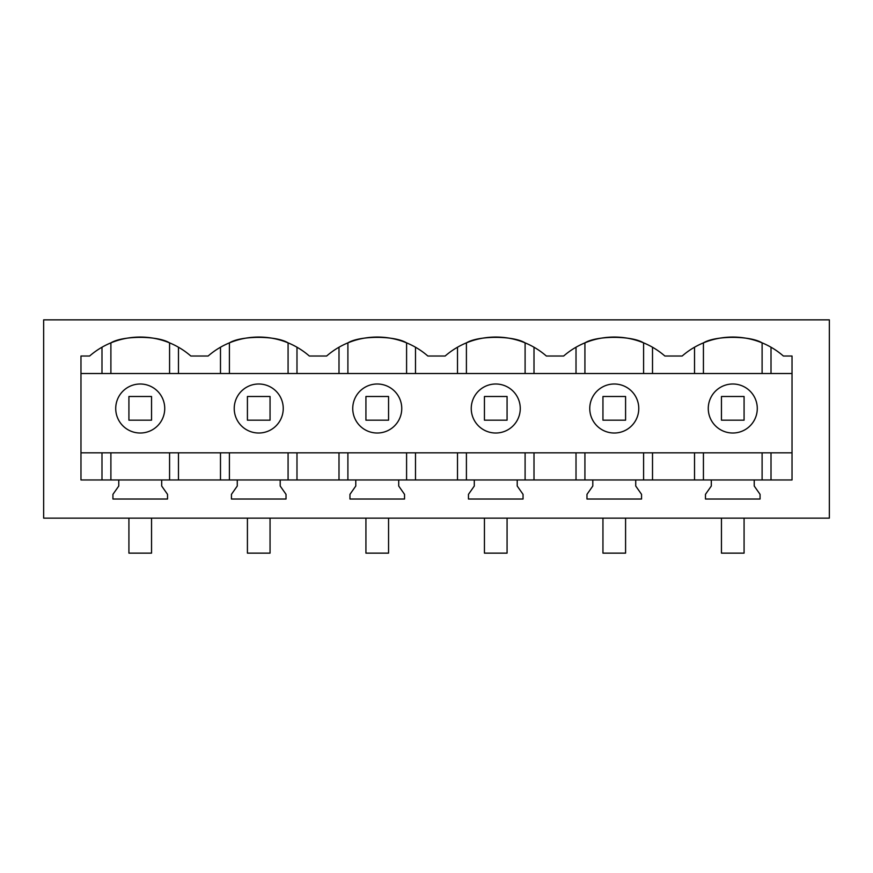 <?xml version="1.0" encoding="UTF-8"?>
<svg xmlns="http://www.w3.org/2000/svg" width="873" height="873" viewBox="0 0 873 873"><rect width="100%" height="100%" fill="white"/><g stroke="black" fill="none" stroke-linecap="round" stroke-linejoin="round"><path stroke-width="1.31" d="M43.65 518.147L829.35 518.147L829.35 319.856L43.65 319.856L43.65 518.147M635.73 479.964L711.309 479.964L711.309 486.021L705.471 494.358L705.471 499.018L760.067 499.018L760.067 494.358L754.228 486.021L754.228 479.964L792.029 479.964L792.029 356.02L783.376 356.02A76.988 76.988 0 0 0 682.173 356.02L664.866 356.02A76.988 76.988 0 0 0 563.663 356.02L546.356 356.02A76.988 76.988 0 0 0 445.154 356.02L427.846 356.02A76.988 76.988 0 0 0 326.644 356.02L309.337 356.02A76.988 76.988 0 0 0 208.134 356.02L190.827 356.02A76.988 76.988 0 0 0 89.624 356.02L80.971 356.02L80.971 479.964L118.772 479.964L118.772 486.021L112.933 494.358L112.933 499.018L167.529 499.018L167.529 494.358L161.691 486.021L161.691 479.964L237.27 479.964L237.27 486.021L231.443 494.358L231.443 499.018L286.028 499.018L286.028 494.358L280.2 486.021L280.2 479.964L355.78 479.964L355.78 486.021L349.953 494.358L349.953 499.018L404.537 499.018L404.537 494.358L398.71 486.021L398.71 479.964L474.29 479.964L474.29 486.021L468.463 494.358L468.463 499.018L523.047 499.018L523.047 494.358L517.22 486.021L517.22 479.964L592.8 479.964L592.8 486.021L586.972 494.358L586.972 499.018L641.557 499.018L641.557 494.358L635.73 486.021L635.73 479.964L592.8 479.964M128.484 387.001A24.509 24.509 0 0 0 118.717 420.251A24.509 24.509 0 0 0 151.978 430.018A24.509 24.509 0 0 0 161.734 396.757A24.509 24.509 0 0 0 128.484 387.001M161.691 479.964L118.772 479.964M754.228 479.964L711.309 479.964M280.2 479.964L237.27 479.964M398.71 479.964L355.78 479.964M517.22 479.964L474.29 479.964M169.569 373.513L169.569 342.86C157.598 335.527 122.853 335.527 110.893 342.86L110.893 373.513M101.988 452.825L101.988 479.964M178.474 452.825L178.474 479.964M220.487 452.825L220.487 479.964M101.988 347.225L101.988 373.513M80.971 373.513L792.029 373.513M80.971 452.825L792.029 452.825M178.474 347.225L178.474 373.513M220.487 347.225L220.487 373.513M721.022 387.001A24.509 24.509 0 0 0 711.266 420.251A24.509 24.509 0 0 0 744.516 430.018A24.509 24.509 0 0 0 754.283 396.757A24.509 24.509 0 0 0 721.022 387.001M762.107 373.513L762.107 342.86C750.136 335.527 715.391 335.527 703.431 342.86L703.431 373.513M694.526 452.825L694.526 479.964M652.513 452.825L652.513 479.964M771.012 452.825L771.012 479.964M694.526 347.225L694.526 373.513M652.513 347.225L652.513 373.513M771.012 347.225L771.012 373.513M246.983 387.001A24.509 24.509 0 0 0 237.227 420.251A24.509 24.509 0 0 0 270.488 430.018A24.509 24.509 0 0 0 280.244 396.757A24.509 24.509 0 0 0 246.983 387.001M288.079 373.513L288.079 342.86C276.108 335.527 241.363 335.527 229.403 342.86L229.403 373.513M296.984 452.825L296.984 479.964M338.997 452.825L338.997 479.964M296.984 347.225L296.984 373.513M338.997 347.225L338.997 373.513M365.492 387.001A24.509 24.509 0 0 0 355.737 420.251A24.509 24.509 0 0 0 388.998 430.018A24.509 24.509 0 0 0 398.754 396.757A24.509 24.509 0 0 0 365.492 387.001M406.589 373.513L406.589 342.86C394.607 335.527 359.872 335.527 347.901 342.86L347.901 373.513M415.493 452.825L415.493 479.964M457.507 452.825L457.507 479.964M415.493 347.225L415.493 373.513M457.507 347.225L457.507 373.513M484.002 387.001A24.509 24.509 0 0 0 474.246 420.251A24.509 24.509 0 0 0 507.508 430.018A24.509 24.509 0 0 0 517.263 396.757A24.509 24.509 0 0 0 484.002 387.001M525.099 373.513L525.099 342.86C513.117 335.527 478.382 335.527 466.411 342.86L466.411 373.513M534.003 452.825L534.003 479.964M576.016 452.825L576.016 479.964M534.003 347.225L534.003 373.513M576.016 347.225L576.016 373.513M602.512 387.001A24.509 24.509 0 0 0 592.756 420.251A24.509 24.509 0 0 0 626.017 430.018A24.509 24.509 0 0 0 635.773 396.757A24.509 24.509 0 0 0 602.512 387.001M643.597 373.513L643.597 342.86C631.626 335.527 596.881 335.527 584.921 342.86L584.921 373.513M128.92 420.175L151.542 420.175L151.542 396.495L128.92 396.495L128.92 420.175M128.92 518.147L128.92 553.144L151.542 553.144L151.542 518.147M247.419 420.175L270.052 420.175L270.052 396.495L247.419 396.495L247.419 420.175M247.419 518.147L247.419 553.144L270.052 553.144L270.052 518.147M365.929 420.175L388.561 420.175L388.561 396.495L365.929 396.495L365.929 420.175M365.929 518.147L365.929 553.144L388.561 553.144L388.561 518.147M484.439 420.175L507.071 420.175L507.071 396.495L484.439 396.495L484.439 420.175M484.439 518.147L484.439 553.144L507.071 553.144L507.071 518.147M602.948 420.175L625.581 420.175L625.581 396.495L602.948 396.495L602.948 420.175M602.948 518.147L602.948 553.144L625.581 553.144L625.581 518.147M721.458 420.175L744.08 420.175L744.08 396.495L721.458 396.495L721.458 420.175M721.458 518.147L721.458 553.144L744.08 553.144L744.08 518.147M110.893 452.825L110.893 479.964M169.569 452.825L169.569 479.964M703.431 452.825L703.431 479.964M762.107 452.825L762.107 479.964M229.403 452.825L229.403 479.964M288.079 452.825L288.079 479.964M347.901 452.825L347.901 479.964M406.589 452.825L406.589 479.964M466.411 452.825L466.411 479.964M525.099 452.825L525.099 479.964M584.921 452.825L584.921 479.964M643.597 452.825L643.597 479.964"/></g></svg>
